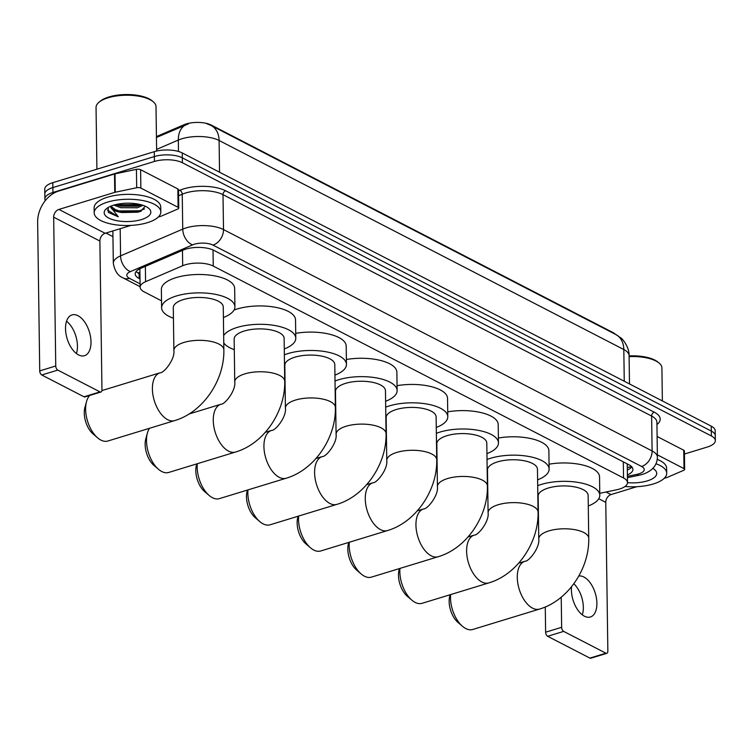 <?xml version="1.0" encoding="UTF-8"?>
<svg xmlns="http://www.w3.org/2000/svg" width="753" height="753" viewBox="0 0 753 753"><rect width="100%" height="100%" fill="white"/><g stroke="black" fill="none" stroke-linecap="round" stroke-linejoin="round"><path stroke-width="1.13" d="M599.765 493.319L616.5 489.808A19.992 7.878 179.2 0 0 619.465 489.055A19.992 7.878 179.2 0 0 627.503 482.598A19.992 7.878 179.2 0 0 623.54 477.986L213.259 266.073A19.992 7.878 179.2 0 0 182.687 265.734L145.574 281.697A19.992 7.878 179.2 0 0 140.143 287.204A19.992 7.878 179.2 0 0 144.105 291.825L161.528 300.824M627.221 463.876A19.992 7.878 -0.8 0 1 627.249 464.224L627.503 482.598M156.436 136.594L183.826 124.81A17.987 7.088 -0.8 0 1 211.348 125.102L612.876 332.497A17.987 7.088 -0.8 0 1 615.361 334.285M45.349 200.562A19.992 7.878 -0.8 0 1 44.898 198.933A19.992 7.878 -0.8 0 1 52.936 192.476L154.412 161.462L154.346 156.568A19.992 7.878 -0.8 0 1 182.32 157.838L711.312 431.074A19.992 7.878 -0.8 0 1 715.284 435.686A19.992 7.878 -0.8 0 0 711.312 431.074L182.32 157.838A19.992 7.878 -0.8 0 0 154.346 156.568L52.861 187.582L154.346 156.568L154.28 151.664A19.992 7.878 -0.8 0 1 182.254 152.944L711.246 426.17A19.992 7.878 -0.8 0 1 715.209 430.791L715.35 440.59A19.992 7.878 -0.8 0 1 707.312 447.037L684.439 454.031M44.898 198.933L44.822 194.029A19.992 7.878 -0.8 0 1 52.861 187.582A19.992 7.878 -0.8 0 0 44.822 194.029L44.756 189.135A19.992 7.878 -0.8 0 1 52.795 182.678L154.28 151.664M188.429 123.859L156.445 137.479M186.047 124.744L186.095 124.725A23.324 15.521 66.7 0 0 178.329 140.049L156.615 149.395M627.4 474.927A19.992 7.878 179.2 0 0 632.915 469.383A19.992 7.878 179.2 0 0 628.953 464.761L213.88 250.382A19.992 7.878 179.2 0 0 183.308 250.043L140.632 268.407A19.992 7.878 179.2 0 0 135.192 273.913A19.992 7.878 179.2 0 0 139.164 278.525L140.02 278.977M631.889 466.945A19.992 7.878 -0.8 0 1 627.324 470.023M154.412 161.462A19.992 7.878 -0.8 0 1 182.386 162.742L711.387 435.968A19.992 7.878 -0.8 0 1 715.35 440.59M112.95 236.649L105.957 233.044M139.954 274.073L139.089 273.631A19.992 7.878 -0.8 0 1 136.152 271.447M573.852 583.726A21.319 11.634 -107 0 1 582.314 614.843M571.555 586.719A21.319 11.634 73 0 0 584.422 616.208A21.319 11.634 73 0 0 590.38 616.999A21.319 11.634 73 0 0 596.451 598.249A21.319 11.634 73 0 0 583.876 577.014A21.319 11.634 73 0 0 578.812 576.007M657.369 454.85L683.997 468.611L683.743 450.238A3.332 1.308 -0.8 0 1 684.402 451L684.656 469.373A3.332 1.308 179.2 0 0 683.997 468.611M657.105 436.476L683.743 450.238M606.833 653.322L590.813 658.216A3.332 1.817 -107 0 1 589.881 658.094L605.901 653.199A3.332 1.817 73 0 0 606.833 653.322A3.332 1.817 73 0 0 607.85 651.166L605.77 502.345A6.664 4.932 117.3 0 1 611.031 494.589L636.859 486.692M547.657 636.285A3.332 1.817 -107 0 1 545.624 632.2L561.644 627.296A3.332 1.817 73 0 0 563.677 631.39L547.657 636.285L589.881 658.094M545.266 606.974L545.624 632.2M563.677 631.39L605.901 653.199M561.644 627.296L561.22 597.195M664.165 478.353L666.876 477.524A3.332 1.308 179.2 0 0 667.309 477.364L683.752 470.296A3.332 1.308 179.2 0 0 684.656 469.373M629.103 355.924A28.652 11.286 -0.8 0 1 657.727 361.92L658.941 362.908A29.988 11.813 -0.8 0 1 661.906 367.925L662.367 400.925M629.113 356.621A29.988 11.813 -0.8 0 1 658.941 362.908M655.995 463.773A33.32 13.121 -0.8 0 1 666.706 473.213A33.32 13.121 -0.8 0 1 653.312 483.972A33.32 13.121 -0.8 0 1 625.009 486.485M657.265 459.368A33.32 13.121 -0.8 0 1 666.64 468.319L666.706 473.213M652.86 468.394A23.324 9.187 -0.8 0 1 654.404 469.448A23.324 9.187 -0.8 0 1 647.335 480.885A23.324 9.187 -0.8 0 1 627.503 482.645M450.623 594.588A24.99 13.629 73 0 0 462.511 626.317L457.956 622.42A18.326 9.996 -107 0 1 449.823 595.811L450.115 594.738M462.511 626.317A24.99 13.629 73 0 0 465.768 628.548A24.99 13.629 73 0 0 472.752 629.48L539.515 609.073A24.99 13.629 -107 0 1 532.531 608.142A24.99 13.629 -107 0 1 517.8 583.255A24.99 13.629 -107 0 1 524.907 561.277L518.648 563.197M538.762 538.988A24.99 9.845 179.2 0 1 548.815 530.921A24.99 9.845 179.2 0 1 583.782 532.512A24.99 9.845 179.2 0 1 588.733 538.291L588.14 495.418A24.99 9.845 179.2 0 0 574.294 486.824A24.99 9.845 179.2 0 0 548.212 488.057A24.99 9.845 179.2 0 0 538.16 496.114L538.762 538.988C540.061 547.506 528.879 561.682 524.907 561.277M537.698 485.685A36.652 14.439 -0.8 0 1 541.238 484.452A36.652 14.439 -0.8 0 1 579.49 482.654A36.652 14.439 -0.8 0 1 599.793 495.258A36.652 14.439 -0.8 0 1 588.281 505.978M549.059 464.187A36.652 14.439 -0.8 0 1 599.539 476.884L599.793 495.258M399.956 568.411A24.99 13.629 73 0 0 411.844 600.15L407.288 596.254A18.326 9.996 -107 0 1 399.156 569.635L399.448 568.571M411.844 600.15A24.99 13.629 73 0 0 415.101 602.381A24.99 13.629 73 0 0 422.085 603.313L488.848 582.907A24.99 13.629 -107 0 1 481.864 581.975A24.99 13.629 -107 0 1 467.133 557.079A24.99 13.629 -107 0 1 474.239 535.11L467.971 537.021M488.095 512.812A24.99 9.845 179.2 0 1 498.138 504.755A24.99 9.845 179.2 0 1 533.105 506.345A24.99 9.845 179.2 0 1 538.066 512.115L537.463 469.251A24.99 9.845 179.2 0 0 523.627 460.657A24.99 9.845 179.2 0 0 497.545 461.881A24.99 9.845 179.2 0 0 487.492 469.947L488.095 512.812C489.394 521.34 478.211 535.515 474.239 535.11M487.031 459.509A36.652 14.439 -0.8 0 1 490.57 458.285A36.652 14.439 -0.8 0 1 528.822 456.478A36.652 14.439 -0.8 0 1 549.125 469.081A36.652 14.439 -0.8 0 1 537.614 479.812M498.392 438.02A36.652 14.439 -0.8 0 1 548.871 450.718L549.125 469.081M349.288 542.245A24.99 13.629 73 0 0 361.176 573.974L356.621 570.077A18.326 9.996 -107 0 1 348.488 543.468L348.78 542.395M361.176 573.974A24.99 13.629 73 0 0 364.433 576.205A24.99 13.629 73 0 0 371.417 577.137L438.18 556.731A24.99 13.629 -107 0 1 431.196 555.799A24.99 13.629 -107 0 1 416.465 530.912A24.99 13.629 -107 0 1 423.572 508.934L417.303 510.854M437.427 486.645A24.99 9.845 179.2 0 1 447.47 478.579A24.99 9.845 179.2 0 1 482.438 480.169A24.99 9.845 179.2 0 1 487.398 485.949L486.796 443.075A24.99 9.845 179.2 0 0 472.959 434.481A24.99 9.845 179.2 0 0 446.877 435.714A24.99 9.845 179.2 0 0 436.825 443.771L437.427 486.645C438.726 495.163 427.544 509.339 423.572 508.934M436.364 433.342A36.652 14.439 -0.8 0 1 439.903 432.109A36.652 14.439 -0.8 0 1 478.155 430.311A36.652 14.439 -0.8 0 1 498.458 442.915A36.652 14.439 -0.8 0 1 486.946 453.635M447.724 411.844A36.652 14.439 -0.8 0 1 498.204 424.541L498.458 442.915M298.621 516.069A24.99 13.629 73 0 0 310.509 547.808L305.953 543.911A18.326 9.996 -107 0 1 297.811 517.302L298.113 516.229M310.509 547.808A24.99 13.629 73 0 0 313.766 550.038A24.99 13.629 73 0 0 320.75 550.97L387.513 530.564A24.99 13.629 -107 0 1 380.529 529.632A24.99 13.629 -107 0 1 365.789 504.745A24.99 13.629 -107 0 1 372.904 482.767L366.636 484.678M386.76 460.469A24.99 9.845 179.2 0 1 396.803 452.412A24.99 9.845 179.2 0 1 431.77 454.003A24.99 9.845 179.2 0 1 436.731 459.772L436.128 416.908A24.99 9.845 179.2 0 0 422.282 408.314A24.99 9.845 179.2 0 0 396.21 409.538A24.99 9.845 179.2 0 0 386.157 417.604L386.76 460.469C388.059 468.997 376.876 483.172 372.904 482.767M385.687 407.166A36.652 14.439 -0.8 0 1 389.235 405.942A36.652 14.439 -0.8 0 1 427.488 404.135A36.652 14.439 -0.8 0 1 447.79 416.748A36.652 14.439 -0.8 0 1 436.279 427.469M397.057 385.677A36.652 14.439 -0.8 0 1 447.536 398.375L447.79 416.748M247.953 489.902A24.99 13.629 73 0 0 259.841 521.641L255.276 517.735A18.326 9.996 -107 0 1 247.144 491.125L247.445 490.052M259.841 521.641A24.99 13.629 73 0 0 263.098 523.862A24.99 13.629 73 0 0 270.082 524.794L336.845 504.388A24.99 13.629 -107 0 1 329.861 503.456A24.99 13.629 -107 0 1 315.121 478.569A24.99 13.629 -107 0 1 322.237 456.591L315.968 458.511M336.092 434.302A24.99 9.845 179.2 0 1 346.135 426.236A24.99 9.845 179.2 0 1 381.103 427.836A24.99 9.845 179.2 0 1 386.063 433.606L385.461 390.732A24.99 9.845 179.2 0 0 371.615 382.138A24.99 9.845 179.2 0 0 345.533 383.371A24.99 9.845 179.2 0 0 335.49 391.438L336.092 434.302C337.391 442.82 326.209 456.996 322.237 456.591M335.019 380.999A36.652 14.439 -0.8 0 1 338.568 379.766A36.652 14.439 -0.8 0 1 376.82 377.968A36.652 14.439 -0.8 0 1 397.123 390.572A36.652 14.439 -0.8 0 1 385.611 401.293M346.38 359.501A36.652 14.439 -0.8 0 1 396.869 372.198L397.123 390.572M197.286 463.726A24.99 13.629 73 0 0 209.174 495.465L204.609 491.568A18.326 9.996 -107 0 1 196.477 464.959L196.778 463.886M209.174 495.465A24.99 13.629 73 0 0 212.431 497.695A24.99 13.629 73 0 0 219.405 498.627L286.178 478.221A24.99 13.629 -107 0 1 279.194 477.289A24.99 13.629 -107 0 1 264.454 452.402A24.99 13.629 -107 0 1 271.569 430.424L265.301 432.344M285.415 408.135A24.99 9.845 179.2 0 1 295.468 400.069A24.99 9.845 179.2 0 1 330.435 401.66A24.99 9.845 179.2 0 1 335.386 407.429L334.793 364.565A24.99 9.845 179.2 0 0 320.947 355.971A24.99 9.845 179.2 0 0 294.865 357.195A24.99 9.845 179.2 0 0 284.822 365.261L285.415 408.135C286.714 416.654 275.542 430.829 271.569 430.424M284.352 354.823A36.652 14.439 -0.8 0 1 287.9 353.599A36.652 14.439 -0.8 0 1 326.153 351.792A36.652 14.439 -0.8 0 1 346.455 364.405A36.652 14.439 -0.8 0 1 334.944 375.126M295.713 333.334A36.652 14.439 -0.8 0 1 346.192 346.032L346.455 364.405M158.497 469.298L153.941 465.401A18.326 9.996 -107 0 1 145.809 438.783L147.409 433.003A24.99 13.629 73 0 0 158.497 469.298A24.99 13.629 73 0 0 161.754 471.519A24.99 13.629 73 0 0 168.738 472.451L235.51 452.045A24.99 13.629 -107 0 1 228.526 451.113A24.99 13.629 -107 0 1 213.786 426.226A24.99 13.629 -107 0 1 220.902 404.257L189.078 413.981M149.499 428.297A24.99 13.629 73 0 0 147.409 433.003M234.748 381.959A24.99 9.845 179.2 0 1 244.8 373.893A24.99 9.845 179.2 0 1 279.768 375.493A24.99 9.845 179.2 0 1 284.719 381.263L284.126 338.389A24.99 9.845 179.2 0 0 270.28 329.795A24.99 9.845 179.2 0 0 244.198 331.028A24.99 9.845 179.2 0 0 234.155 339.095L234.748 381.959C236.047 390.487 224.865 404.653 220.902 404.257M223.66 335.546A36.652 14.439 -0.8 0 1 237.233 327.423A36.652 14.439 -0.8 0 1 275.476 325.625A36.652 14.439 -0.8 0 1 295.788 338.229A36.652 14.439 -0.8 0 1 284.267 348.95M234.023 310.057A36.652 14.439 -0.8 0 1 236.969 309.05A36.652 14.439 -0.8 0 1 275.221 307.252A36.652 14.439 -0.8 0 1 295.524 319.856L295.788 338.229M234.296 349.656A36.652 14.439 -0.8 0 1 223.763 342.926M97.636 437.86L93.08 433.954A18.326 9.996 -107 0 1 84.938 407.345L86.539 401.565A24.99 13.629 73 0 0 97.636 437.86A24.99 13.629 73 0 0 100.893 440.081A24.99 13.629 73 0 0 107.877 441.013L174.64 420.607A24.99 13.629 -107 0 1 167.655 419.675A24.99 13.629 -107 0 1 152.915 394.788A24.99 13.629 -107 0 1 160.031 372.82L101.909 390.581M89.767 395.438A24.99 13.629 73 0 0 86.539 401.565M173.887 350.522A24.99 9.845 179.2 0 1 183.93 342.455A24.99 9.845 179.2 0 1 218.897 344.055A24.99 9.845 179.2 0 1 223.857 349.825L223.255 306.951A24.99 9.845 179.2 0 0 209.409 298.357A24.99 9.845 179.2 0 0 183.337 299.59A24.99 9.845 179.2 0 0 173.284 307.657L173.887 350.522C175.185 359.049 164.003 373.215 160.031 372.82M173.435 318.218A36.652 14.439 -0.8 0 1 161.622 307.817A36.652 14.439 -0.8 0 1 176.362 295.985A36.652 14.439 -0.8 0 1 214.614 294.188A36.652 14.439 -0.8 0 1 234.917 306.791A36.652 14.439 -0.8 0 1 223.406 317.512M161.622 307.817L161.368 289.444A36.652 14.439 -0.8 0 1 176.108 277.612A36.652 14.439 -0.8 0 1 214.36 275.814A36.652 14.439 -0.8 0 1 234.663 288.418L234.917 306.791M66.537 321.211A21.319 11.634 -107 0 1 76.42 353.552M78.538 354.908A21.319 11.634 73 0 0 84.496 355.698A21.319 11.634 73 0 0 90.558 336.949A21.319 11.634 73 0 0 77.983 315.714A21.319 11.634 73 0 0 72.024 314.914A21.319 11.634 73 0 0 65.963 333.664A21.319 11.634 73 0 0 78.538 354.908M140.858 188.071A3.332 1.308 179.2 0 0 136.688 187.732L115.275 192.231A3.332 1.308 179.2 0 0 114.776 192.354L114.522 173.981A3.332 1.308 -0.8 0 1 115.011 173.858L136.434 169.359A3.332 1.308 -0.8 0 1 140.604 169.698L140.858 188.071L178.103 207.31L177.849 188.937A3.332 1.308 -0.8 0 1 178.508 189.709L178.762 208.082A3.332 1.308 179.2 0 0 178.103 207.31M140.604 169.698L177.849 188.937M114.522 173.981L58.668 191.055A26.656 19.719 -62.7 0 0 37.65 222.079L39.73 370.9L55.75 365.996L53.67 217.184A6.664 4.932 117.3 0 1 58.932 209.428L114.776 192.354M100.94 392.021L84.92 396.925A3.332 1.817 -107 0 1 83.988 396.793L100.008 391.899A3.332 1.817 73 0 0 100.94 392.021A3.332 1.817 73 0 0 101.956 389.866L99.885 241.054A6.664 4.932 117.3 0 1 105.138 233.289L130.975 225.401M55.75 365.996A3.332 1.817 73 0 0 57.783 370.09L41.763 374.985L83.988 396.793M41.763 374.985A3.332 1.817 -107 0 1 39.73 370.9M57.783 370.09L100.008 391.899M158.271 217.052L160.982 216.224A3.332 1.308 179.2 0 0 161.415 216.064L177.859 208.995A3.332 1.308 179.2 0 0 178.762 208.082M96.911 169.199L96.045 107.463A29.988 11.813 -0.8 0 1 98.869 102.361L100.064 101.344A28.652 11.286 -0.8 0 1 108.884 96.977A28.652 11.286 -0.8 0 1 151.833 100.629L153.047 101.608A29.988 11.813 -0.8 0 1 156.012 106.625L156.633 151.042M98.869 102.361A29.988 11.813 -0.8 0 1 108.103 97.786A29.988 11.813 -0.8 0 1 153.047 101.608M107.585 202.096A33.32 13.121 -0.8 0 1 142.355 200.458A33.32 13.121 -0.8 0 1 160.813 211.922A33.32 13.121 -0.8 0 1 147.419 222.672A33.32 13.121 -0.8 0 1 112.649 224.309A33.32 13.121 -0.8 0 1 94.191 212.845A33.32 13.121 -0.8 0 1 107.585 202.096M94.191 212.845L94.116 207.95A33.32 13.121 -0.8 0 1 107.519 197.192A33.32 13.121 -0.8 0 1 142.289 195.564A33.32 13.121 -0.8 0 1 160.747 207.019L160.813 211.922M108.253 207.423L108.281 212.374L118.259 216.798L110.202 206.426M110.86 206.143L117.656 211.414L122.061 212.534A16.66 6.561 -0.8 0 1 110.757 206.491A16.66 6.561 -0.8 0 1 110.776 206.181M122.061 212.534L137.771 212.205L140.538 211.367L145.254 206.218M141.442 219.584A23.324 9.187 -0.8 0 1 112.771 219.678A23.324 9.187 -0.8 0 1 106.38 208.741A23.324 9.187 -0.8 0 1 113.562 205.183A23.324 9.187 -0.8 0 1 148.52 208.148A23.324 9.187 -0.8 0 1 141.442 219.584M115.764 204.581L120.744 206.171L137.3 206.228L141.338 204.825M113.872 205.089L120.762 207.696L137.319 207.762L142.948 205.315M116.451 204.872L119.294 205.578L140.99 204.995M116.536 211L119.379 211.706L139.521 211.555L141.404 211.009M117.073 204.289L119.285 204.816L140.067 204.496M112.762 208.826L119.369 210.934L139.503 210.784L144.548 208.929M107.397 210.031L118.259 216.798M627.258 465.053A6.664 2.626 179.2 0 0 627.946 464.243M183.826 124.81L183.845 125.695M211.348 125.102L211.348 125.61M612.876 332.497L612.876 333.005M137.526 272.68A19.992 14.787 -62.7 0 0 139.936 272.699M627.296 467.453A19.992 8.17 78.1 0 0 628.218 467.397L627.296 467.585M623.315 461.853L623.54 477.986M145.367 266.374L145.574 281.697M182.471 250.41L182.687 265.734M213.033 249.968L213.259 266.073M206.717 123.699L211.104 125.487A23.324 17.253 117.3 0 1 219.095 140.491A26.656 10.504 179.2 0 0 181.802 138.787A26.656 10.504 179.2 0 0 178.329 140.049L178.489 151.475M624.256 381.234L623.813 349.533A23.324 17.253 -62.7 0 0 615.822 334.52L620.773 337.881C621.573 337.833 629.47 346.672 629.094 355.689A26.656 10.504 179.2 0 0 623.813 349.533L219.095 140.491L219.537 172.202M182.254 152.944L182.386 162.742M711.246 426.17L711.387 435.968M52.795 182.678L52.936 192.476M627.418 476.348L636.906 474.352A13.328 5.252 179.2 0 0 638.883 473.844A13.328 5.252 179.2 0 0 641.603 466.465L212.986 245.083A13.328 5.252 179.2 0 0 194.34 244.236A13.328 5.252 179.2 0 0 192.599 244.866L130.438 271.598A13.328 5.252 179.2 0 0 129.46 278.346L140.096 283.843M112.865 230.926L113.317 263.211A26.656 10.504 -0.8 0 1 120.574 255.869L182.734 229.128A26.656 10.504 -0.8 0 1 186.198 227.867A26.656 10.504 -0.8 0 1 223.5 229.571L652.107 450.953A26.656 10.504 -0.8 0 1 657.397 457.109L656.908 422.207A26.656 10.504 179.2 0 0 651.618 416.051L223.01 194.66A26.656 10.504 179.2 0 0 185.709 192.966A26.656 10.504 179.2 0 0 182.245 194.227L178.593 195.789M178.527 190.829L179.779 190.293A29.988 11.813 -0.8 0 1 225.636 190.782L654.253 412.173A3.332 2.466 -62.7 0 0 651.618 416.051L652.107 450.953A13.328 9.855 117.3 0 1 641.603 466.465M179.779 190.293A3.332 2.221 -113.3 0 1 182.245 194.227L182.734 229.128A13.328 8.867 66.7 0 0 192.599 244.866M654.253 412.173A29.988 11.813 -0.8 0 1 656.945 424.551M212.986 245.083A13.328 9.855 117.3 0 0 223.5 229.571L223.01 194.66A3.332 2.466 -62.7 0 1 225.636 190.782M130.438 271.598A13.328 8.867 66.7 0 1 120.574 255.869L120.188 228.696M129.46 278.346A13.328 9.855 117.3 0 1 123.172 277.942L140.133 286.705M636.906 474.352A13.328 5.45 78.1 0 0 639.476 475.143L627.437 477.675M631.663 466.7L627.296 467.613M139.089 273.631L139.164 278.525M598.776 498.731L605.77 502.345M606.024 492.01L611.031 494.589M53.67 217.184L99.885 241.054M58.932 209.428L105.138 233.289M115.011 173.858L115.275 192.231M136.688 187.732L136.434 169.359M628.218 467.397L631.485 466.521M139.879 268.746L140.143 287.204M211.104 125.487L615.822 334.52M629.094 355.689L629.489 383.945M639.476 475.143L642.61 474.343C652.239 471.105 657.171 465.354 657.397 457.109M113.317 263.211C114.672 271.024 117.957 275.927 123.172 277.942M588.733 538.291C589.486 568.694 567.875 600.753 539.515 609.073M538.066 512.115C538.819 542.518 517.207 574.577 488.848 582.907M487.398 485.949C488.142 516.351 466.54 548.41 438.18 556.731M436.731 459.772C437.474 490.184 415.872 522.243 387.513 530.564M386.063 433.606C386.807 464.008 365.205 496.067 336.845 504.388M335.386 407.429C336.139 437.841 314.538 469.9 286.178 478.221M284.719 381.263C285.472 411.665 263.87 443.724 235.51 452.045M223.857 349.825C224.601 380.227 202.999 412.286 174.64 420.607"/></g></svg>
